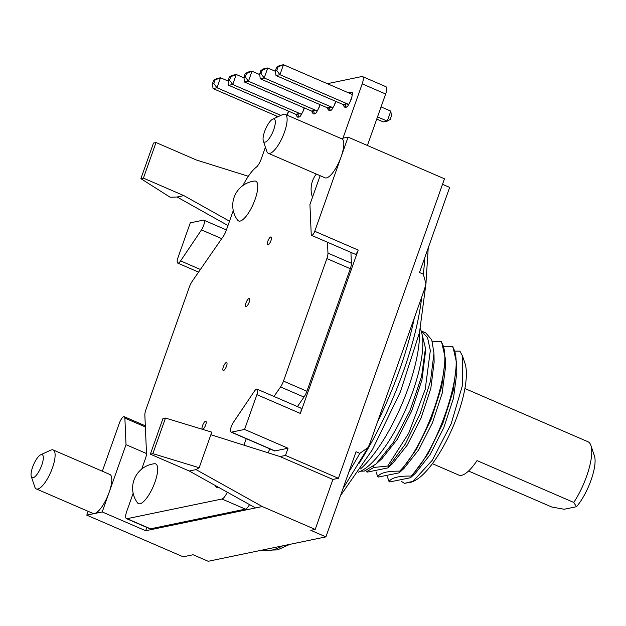 <?xml version="1.0" encoding="UTF-8"?>
<svg xmlns="http://www.w3.org/2000/svg" width="626" height="626" viewBox="0 0 626 626"><rect width="100%" height="100%" fill="white"/><g stroke="black" fill="none" stroke-linecap="round" stroke-linejoin="round"><path stroke-width="0.94" d="M335.677 101.326L334.229 105.418M335.833 101.396A7.363 2.285 113.4 0 1 333.118 107.32L332.977 107.711L264.195 77.968L267.732 67.976L263.796 68.79L260.901 70.425L259.626 74.024L261.042 73.727L262.317 70.128L260.901 70.425M327.351 83.688L361.883 76.521A8.662 2.692 -66.6 0 1 362.493 76.568L385.921 86.701A8.662 2.692 113.4 0 1 385.632 93.994L367.399 145.482M342.962 138.197L362.204 83.868A8.662 2.692 -66.6 0 0 362.493 76.568M350.92 252.388L351.382 263.241A8.662 2.692 113.4 0 1 350.302 268.71L326.874 258.577A8.662 2.692 -66.6 0 0 327.954 253.115L327.484 242.254M326.874 258.577L283.484 381.109L306.912 391.234A8.662 2.692 113.4 0 1 303.986 397.08L297.42 406.595M273.985 396.461L280.558 386.954A8.662 2.692 -66.6 0 0 283.484 381.109M243.952 445.172L246.253 438.677M249.524 504.603A8.662 2.692 113.4 0 1 245.408 509.134L221.972 499A8.662 2.692 -66.6 0 0 227.23 492.177M221.972 499L127.078 518.688L150.506 528.821A8.662 2.692 113.4 0 1 149.904 528.774L126.468 518.641A8.662 2.692 -66.6 0 0 127.078 518.688M133.158 493.265L126.757 511.34A8.662 2.692 -66.6 0 0 126.468 518.641M141.734 469.054L145.412 458.678A8.662 2.692 113.4 0 0 146.492 453.208L144.856 415.101A8.662 2.692 -66.6 0 1 145.936 409.639L189.326 287.107A8.662 2.692 -66.6 0 1 192.245 281.262L223.279 236.378A8.662 2.692 113.4 0 0 226.205 230.525L233.271 210.563M265.408 147.196L261.183 159.121A8.662 2.692 113.4 0 1 256.222 167.252A31.621 9.828 -66.6 0 0 242.974 185.492M276.457 115.998L275.847 117.704M249.164 302.194A4.335 1.346 113.4 0 1 245.869 306.497A4.335 1.346 113.4 0 1 246.018 302.843A4.335 1.346 113.4 0 1 249.305 298.539A4.335 1.346 113.4 0 1 249.164 302.194M226.51 366.171A4.335 1.346 113.4 0 1 223.216 370.475A4.335 1.346 113.4 0 1 223.357 366.82A4.335 1.346 113.4 0 1 226.651 362.517A4.335 1.346 113.4 0 1 226.51 366.171M205.696 424.944A4.335 1.346 113.4 0 1 202.401 429.248A4.335 1.346 113.4 0 1 202.542 425.602A4.335 1.346 113.4 0 1 205.837 421.298A4.335 1.346 113.4 0 1 205.696 424.944M270.972 240.611A4.335 1.346 113.4 0 1 267.678 244.915A4.335 1.346 113.4 0 1 267.818 241.268A4.335 1.346 113.4 0 1 271.113 236.964A4.335 1.346 113.4 0 1 270.972 240.611M344.949 107.382C342.101 104.393 344.128 105.551 343.588 104.393L345.92 103.822L348.674 104.456A3.466 1.08 113.4 0 1 346.608 107.109L345.192 107.398A3.466 1.08 113.4 0 1 344.942 107.382M348.674 104.456L348.854 104.057A7.363 2.285 113.4 0 0 352.117 94.839L352.258 94.448L283.468 64.713L279.532 65.527L276.637 67.154L275.362 70.754L276.778 70.464L278.054 66.865L276.637 67.154M351.843 92.312A3.466 1.08 113.4 0 1 352.094 92.335A3.466 1.08 113.4 0 1 352.219 94.44M329.456 110.669A3.466 1.08 113.4 0 1 329.198 110.645C326.365 107.656 328.392 108.814 327.852 107.656L330.184 107.085L332.938 107.719A3.466 1.08 113.4 0 1 330.872 110.372L329.456 110.669A2.168 2.011 78.3 0 1 328.274 107.852L329.691 107.555A1.299 0.407 -66.6 0 0 330.184 107.085M313.469 113.916C310.629 110.927 312.656 112.077 312.116 110.919L314.44 110.348L317.202 110.982A3.466 1.08 113.4 0 1 315.128 113.635L313.712 113.932A3.466 1.08 113.4 0 1 313.462 113.909M317.202 110.982L317.382 110.583A7.363 2.285 113.4 0 0 320.097 104.659M297.976 117.195A3.466 1.08 113.4 0 1 297.726 117.172C294.885 114.19 296.912 115.341 296.372 114.182L298.704 113.611L301.466 114.253A3.466 1.08 113.4 0 1 299.392 116.898L297.976 117.195A2.168 2.011 78.3 0 1 296.794 114.378L298.211 114.089A1.299 0.407 -66.6 0 0 298.704 113.611M301.466 114.253L301.638 113.846A7.363 2.285 113.4 0 0 304.361 107.922M288.617 111.185A7.363 2.285 113.4 0 1 287.044 115.145M237.661 220.195A21.66 6.729 -66.6 0 0 255.072 199.451A21.66 6.729 -66.6 0 0 254.586 181.039A24.547 24.547 0 0 0 237.661 220.195M137.548 502.897A21.66 6.729 -66.6 0 0 154.958 482.153A21.66 6.729 -66.6 0 0 154.473 463.741A24.547 24.547 0 0 0 137.548 502.897M215.031 485.369A24.547 24.547 0 0 0 215.923 486.637A21.66 6.729 -66.6 0 0 218.732 487.435M245.408 509.134L150.506 528.821M268.249 452.856L269.689 448.803M350.302 268.71L306.912 391.234M257.114 389.169A6.495 2.019 -66.6 0 0 254.281 391.367L233.381 422.378A6.495 2.019 -66.6 0 0 230.759 428.38A6.495 2.019 -66.6 0 0 231.064 432.104L274.524 450.9A6.495 2.019 -66.6 0 0 274.978 450.931L288.038 448.224L244.578 429.428L256.895 394.638A6.495 2.019 -66.6 0 0 257.114 389.169L300.582 407.956A6.495 2.019 -66.6 0 1 300.363 413.434L358.213 250.071A4.132 1.283 113.4 0 1 355.067 254.179L311.607 235.384A4.132 1.283 -66.6 0 0 314.745 231.284L341.147 156.727A21.229 6.596 -66.6 0 0 341.859 138.839L285.174 114.331A21.229 6.596 -66.6 0 0 282.725 114.542L272.725 119.143A12.559 3.905 -66.6 0 0 264.626 131.491A12.559 3.905 -66.6 0 0 263.303 140.936A12.559 3.905 -66.6 0 0 267.842 140.193A12.559 3.905 -66.6 0 0 273.75 129.598A12.559 3.905 -66.6 0 0 272.725 119.143M288.038 448.224L285.495 455.415L279.986 456.557L210.86 434.718M341.209 138.557L348.087 137.133L444.46 178.801L338.408 478.295L332.899 479.438L315.199 529.424L262.286 506.544L145.67 530.731L146.828 527.444M183.856 195.609L177.088 197.01L170.131 197.229L140.897 178.645L143.417 178.12L183.856 195.609L229.507 221.197M143.417 178.12L156.015 142.532L196.454 160.021L248.311 176.274M177.088 197.01L227.966 225.532M31.3 476.558A12.559 3.905 -66.6 0 0 35.838 475.815A12.559 3.905 -66.6 0 0 41.746 465.22A12.559 3.905 -66.6 0 0 40.721 454.766A12.559 3.905 -66.6 0 0 32.622 467.113A12.559 3.905 -66.6 0 0 31.3 476.558L34.798 486.997A21.229 6.596 -66.6 0 0 36.316 488.922L93.008 513.43A21.229 6.596 -66.6 0 0 94.495 513.539L86.779 515.143L88.133 511.325M86.779 515.143L183.16 556.811L193.074 554.753L208.192 561.287L325.911 536.873L310.793 530.332L315.199 529.424M190.288 222.84L177.972 257.63A6.495 2.019 -66.6 0 0 177.753 263.108A6.495 2.019 -66.6 0 0 180.593 260.901L201.486 229.891A6.495 2.019 -66.6 0 0 204.107 223.897A6.495 2.019 -66.6 0 0 203.81 220.164A6.495 2.019 -66.6 0 0 203.356 220.133L190.288 222.84M102.335 471.214L119.347 423.176A6.495 2.019 -66.6 0 1 124.292 416.72A6.495 2.019 -66.6 0 1 124.879 418.098L126.022 444.679L146.5 453.529M348.087 137.133L341.147 156.727A21.229 6.596 -66.6 0 1 325.011 177.807L268.319 153.3A21.229 6.596 -66.6 0 0 284.454 132.211A21.229 6.596 -66.6 0 0 285.174 114.331M320.136 175.703L309.94 204.506L311.232 234.515A4.132 1.283 -66.6 0 0 311.607 235.384M126.022 444.679L102.202 511.943L94.495 513.539A21.229 6.596 -66.6 0 0 109.143 492.349A21.229 6.596 -66.6 0 0 109.855 474.461L53.163 449.953A21.229 6.596 -66.6 0 0 50.722 450.172L40.721 454.766M263.303 140.936L266.809 151.375A21.229 6.596 -66.6 0 0 268.319 153.3M36.316 488.922A21.229 6.596 -66.6 0 0 52.451 467.841A21.229 6.596 -66.6 0 0 53.163 449.953M348.948 471.801A188.872 58.688 -66.6 0 0 359.833 453.373L368.104 447.504L369.864 443.513L424.608 288.922L425.93 283.648L423.293 274.157L419.514 272.521L449.664 187.393L442.512 184.302M285.495 455.415L338.408 478.295M102.202 511.943L145.67 530.731M255.518 507.944L189.279 471.01L196.048 469.61L199.17 467.732L211.776 432.143L165.475 418.066L162.956 418.591L150.357 454.179L189.279 471.01M262.286 506.544L196.048 469.61M165.475 418.066L152.869 453.654L199.17 467.732M332.899 479.438L279.986 456.557M152.869 453.654L150.357 454.179M359.833 453.373L356.053 451.737L325.911 536.873M360.545 468.913A89.455 27.794 -66.6 0 0 419.483 332.594M421.611 332.461L425.461 348.158L421.58 376.547L410.069 410.46L393.582 442.073L376.046 464.007L364.402 471.057L360.592 471.206A80.793 25.103 -66.6 0 0 406.391 407.831A80.793 25.103 -66.6 0 0 421.181 331.044L420.382 328.673M387.408 476.746L389.059 481.613C391.367 477.724 398.66 475.877 410.938 476.073C438.286 449.484 466.918 364.191 452.152 346.342L443.623 346.233M452.152 346.342L452.911 346.671L456.651 363.127L453.185 390.898L442.817 423.442L427.894 454.046L410.5 477.724L389.818 481.942L389.059 481.613M440.814 341.444C455.626 358.933 427.042 444.46 399.599 471.167L400.358 471.495L416.486 449.257L431.337 418.896L441.792 386.242L445.313 358.291L441.573 341.773L432.284 341.334M411.697 476.394L410.938 476.073M400.358 471.495L399.138 472.841L378.48 477.043L377.721 476.715L376.07 471.847M389.02 466.589L387.721 466.034L408.715 433.239L425.218 389.341L430.328 350.513L427.574 337.696L421.408 331.029L425.797 332.922L431.737 339.816L433.974 353.299L430.508 381.07L420.148 413.622L405.218 444.233L387.83 467.912L367.141 472.137L365.834 470.658M377.721 476.715C380.154 472.841 387.455 470.995 399.599 471.167M366.382 471.808L373.722 467.481L387.721 466.034M404.412 483.35L413.09 481.292L411.822 482.043L404.412 483.35L401.352 481.331M403.793 468.616L418.559 450.055L432.355 423.027L442.144 393.355L445.477 367.407M392.525 463.647L407.283 445.055L421.063 418.004L430.837 388.339L434.123 362.141M373.722 467.481L373.519 466.167M413.09 481.292L432.331 460.227L451.158 423.833L462.692 384.591L462.551 356.108L459.907 351.131L454.961 351.139M382.016 458.576L397.22 439.436L411.579 411.29L421.947 379.919L425.508 351.522M410.5 477.724L415.531 473.154L429.945 454.883L443.724 427.848L453.506 398.175L456.816 372.642L456.651 363.127M462.551 356.108L464.985 363.362A67.796 21.065 113.4 0 1 452.575 427.801A67.796 21.065 113.4 0 1 414.13 480.979L411.822 482.043M468.538 471.026L551.749 507.005L564.19 509.259L576.452 506.716L573.776 502.435L477.02 460.603A40.94 12.716 113.4 0 1 458.756 475.071L432.402 463.678M464.899 388.527L587.994 441.753A40.94 12.716 113.4 0 1 590.921 445.469A40.94 12.716 113.4 0 1 586.625 476.245A40.94 12.716 113.4 0 1 573.776 502.435M590.921 445.469L594.426 455.9A32.27 10.024 113.4 0 1 576.452 506.716M231.064 432.104A6.495 2.019 -66.6 0 0 231.518 432.136L244.578 429.428M140.897 178.645L153.495 143.057L156.015 142.532M343.541 104.73L275.996 75.527L279.932 74.705L283.468 64.713L278.054 66.865M377.525 116.906L387.267 121.115L390.804 111.115L391.438 115.888L390.162 119.488L387.267 121.115L383.331 121.929L376.75 119.089M390.804 111.115L381.062 106.905M348.713 104.448L279.932 74.705L276.778 70.464M351.945 96.553L349.965 102.155M275.996 75.527L275.362 70.754M327.805 107.993L260.26 78.79L264.195 77.968L261.042 73.727M275.44 71.309L267.732 67.976L262.317 70.128M260.26 78.79L259.626 74.024M312.061 111.256L244.523 82.053L248.452 81.239L251.996 71.239L248.06 72.053L245.165 73.688L243.89 77.288L245.306 76.99L246.581 73.391L245.165 73.688M259.696 74.572L251.996 71.239L246.581 73.391M317.241 110.974L248.452 81.239L245.306 76.99M319.941 104.589L318.485 108.681M244.523 82.053L243.89 77.288M296.325 114.519L228.78 85.316L232.715 84.502L236.26 74.502L232.324 75.323L229.429 76.951L228.154 80.551L229.57 80.253L230.845 76.654L229.429 76.951M243.96 77.835L236.26 74.502L230.845 76.654M301.505 114.237L232.715 84.502L229.57 80.253M304.197 107.852L302.749 111.944M228.78 85.316L228.154 80.551M278.061 116.694L213.043 88.579L216.979 87.765L220.516 77.773L216.588 78.586L213.685 80.214L212.41 83.814L213.826 83.524L215.101 79.925L213.685 80.214M228.224 81.098L220.516 77.773L215.101 79.925M280.878 115.395L216.979 87.765L213.826 83.524M288.461 111.123L287.037 115.137M213.043 88.579L212.41 83.814M280.558 386.954L303.986 397.08M351.382 263.241L327.954 253.115M362.204 83.868L385.632 93.994M358.213 250.071L314.745 231.284M300.363 413.434L256.895 394.638M124.879 418.098L145.365 426.948M260.862 550.364A188.872 58.688 -66.6 0 0 282.639 545.849M423.293 274.157A188.872 58.688 -66.6 0 0 424.772 257.685M421.697 297.139A153.347 47.646 113.4 0 1 359.167 463.248M377.408 422.214A153.347 47.646 -66.6 0 0 414.287 318.055M274.978 450.931L231.518 432.136M221.714 238.639L201.486 229.891M200.398 269.47L180.593 260.901M343.799 104.26A1.299 0.407 -66.6 0 0 344.01 104.589L345.427 104.292A1.299 0.407 -66.6 0 0 345.92 103.822M345.427 104.292A2.168 2.011 78.3 0 0 346.608 107.109M344.01 104.589A2.168 2.011 78.3 0 0 345.192 107.398M348.518 92.836A2.168 2.011 -101.7 0 1 349.292 92.484M349.378 93.204A2.168 2.011 -101.7 0 1 350.701 92.194L348.471 92.812M329.691 107.555A2.168 2.011 78.3 0 0 330.872 110.372M312.319 110.786A1.299 0.407 -66.6 0 0 312.53 111.115L313.947 110.818A1.299 0.407 -66.6 0 0 314.44 110.348M313.947 110.818A2.168 2.011 78.3 0 0 315.128 113.635M312.53 111.115A2.168 2.011 78.3 0 0 313.712 113.932M298.211 114.089A2.168 2.011 78.3 0 0 299.392 116.898M145.31 425.805L124.292 416.72M425.93 283.648L428.239 247.896M368.104 447.504L342.985 488.64M289.893 544.338L277.467 549.91L260.713 550.395M360.584 471.206L358.307 472.254M399.138 472.841L404.146 468.287M445.313 358.291L445.477 367.791M387.83 467.912L392.87 463.334M433.982 354.144L434.139 362.814M376.046 463.999L382.463 458.169M425.469 349.065L425.531 352.516M426.087 282.584L419.498 332.547L400.405 391.837L372.376 449.742L340.521 495.596M226.409 229.938L203.81 220.164M198.575 272.107L177.753 263.108M350.701 92.194L352.086 92.327M316.326 174.051A24.547 24.547 0 0 0 312.491 197.307"/></g></svg>
